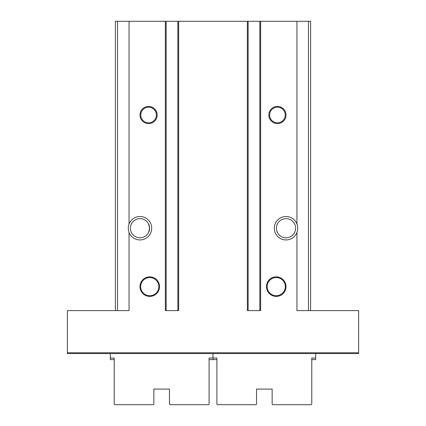 <?xml version="1.0" encoding="UTF-8"?>
<svg xmlns="http://www.w3.org/2000/svg" width="426" height="426" viewBox="0 0 426 426"><rect width="100%" height="100%" fill="white"/><g stroke="black" fill="none" stroke-linecap="round" stroke-linejoin="round"><path stroke-width="0.64" d="M159.51 286.634A9.761 9.761 0 0 1 144.872 295.09A9.761 9.761 0 0 1 144.872 278.183A9.761 9.761 0 0 1 159.51 286.634M286.011 286.634A9.761 9.761 0 0 1 271.367 295.09A9.761 9.761 0 0 1 271.367 278.183A9.761 9.761 0 0 1 286.011 286.634M148.578 232.511L149.59 228.224L148.578 223.943L149.59 228.224L148.578 232.511M277.422 232.511C276.075 229.657 276.075 226.797 277.422 223.943C276.075 226.797 276.075 229.657 277.422 232.511M166.151 21.3L177.86 21.3L177.86 310.607L166.151 310.607L166.151 21.3L115.393 21.3L115.393 310.607M248.14 21.3L259.849 21.3L259.849 310.607L248.14 310.607L248.14 21.3L177.86 21.3M310.607 310.607L310.607 21.3L259.849 21.3M157.167 115.004A8.589 8.589 0 0 1 144.286 122.443A8.589 8.589 0 0 1 144.286 107.565A8.589 8.589 0 0 1 157.167 115.004M286.011 115.004A8.589 8.589 0 0 1 273.125 122.443A8.589 8.589 0 0 1 273.125 107.565A8.589 8.589 0 0 1 286.011 115.004M129.057 224.023A11.715 11.715 0 0 1 147.039 218.873A11.715 11.715 0 0 1 147.039 237.58A11.715 11.715 0 0 1 129.057 232.431C128.029 229.63 128.029 226.824 129.057 224.023L129.057 21.3M129.057 232.431L129.057 310.607L67.372 310.607L67.372 353.553L358.628 353.553L315.682 353.553L315.682 359.608L311.779 359.608M296.943 232.431C297.976 229.63 297.976 226.829 296.943 224.023A11.715 11.715 0 0 0 278.961 218.873A11.715 11.715 0 0 0 278.961 237.58A11.715 11.715 0 0 0 296.943 232.431L296.943 310.607L358.628 310.607L358.628 353.553M260.632 21.3L260.632 310.607L247.357 310.607L247.357 21.3M178.643 21.3L178.643 310.607L165.368 310.607L165.368 21.3M149.59 228.224A9.601 9.601 0 0 1 131.032 231.675A9.601 9.601 0 0 1 138.237 218.788A9.601 9.601 0 0 1 149.59 228.224M294.968 224.779A9.601 9.601 0 0 1 282.262 237.064A9.601 9.601 0 0 1 279.339 221.323A9.601 9.601 0 0 1 294.968 224.779M113.438 353.553L144.675 353.553M281.325 353.553L312.562 353.553M114.221 359.608L110.318 359.608L110.318 353.553L67.372 353.553M285.228 115.004A7.806 7.806 0 0 1 273.519 121.767A7.806 7.806 0 0 1 273.519 108.241A7.806 7.806 0 0 1 285.228 115.004M156.39 115.004A7.806 7.806 0 0 1 144.675 121.767A7.806 7.806 0 0 1 144.675 108.241A7.806 7.806 0 0 1 156.39 115.004M285.351 286.634A9.1 9.1 0 0 1 271.697 294.515A9.1 9.1 0 0 1 271.697 278.753A9.1 9.1 0 0 1 285.351 286.634M158.85 286.634A9.1 9.1 0 0 1 145.202 294.515A9.1 9.1 0 0 1 145.202 278.753A9.1 9.1 0 0 1 158.85 286.634M110.318 358.042L114.221 358.042L114.221 403.917A0.783 0.783 0 0 0 115.004 404.7L153.067 404.7A0.783 0.783 0 0 0 153.85 403.917L153.85 389.082L169.468 389.082L169.468 403.917A0.783 0.783 0 0 0 170.246 404.7L208.314 404.7A0.783 0.783 0 0 0 209.097 403.917L209.097 358.042L213 358.042L213 359.608L213 353.553L213 358.042L216.903 358.042L216.903 403.917A0.783 0.783 0 0 0 217.686 404.7L255.754 404.7A0.783 0.783 0 0 0 256.532 403.917L256.532 389.082L272.15 389.082L272.15 403.917A0.783 0.783 0 0 0 272.933 404.7L310.996 404.7A0.783 0.783 0 0 0 311.779 403.917L311.779 358.042L315.682 358.042M209.097 359.608L216.903 359.608M358.628 352.771L67.372 352.771M296.943 224.023L296.943 21.3M117.523 310.607L117.523 21.3M308.477 310.607L308.477 21.3"/></g></svg>
